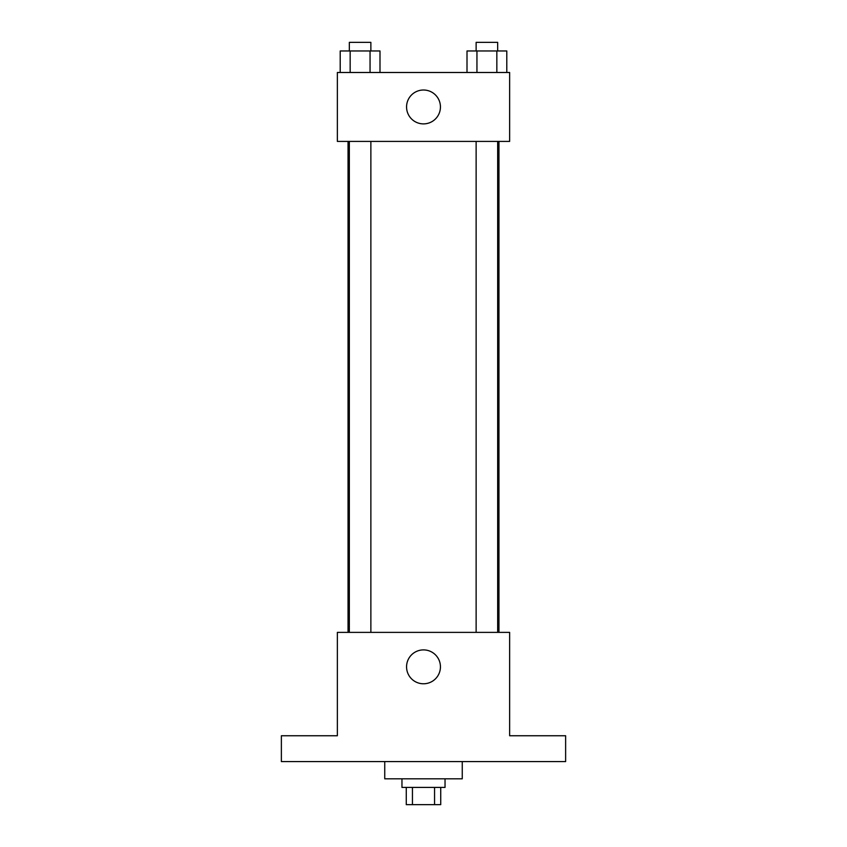 <?xml version="1.0" encoding="UTF-8"?>
<svg xmlns="http://www.w3.org/2000/svg" width="847" height="847" viewBox="0 0 847 847"><rect width="100%" height="100%" fill="white"/><g stroke="black" fill="none" stroke-linecap="round" stroke-linejoin="round"><path stroke-width="1.27" d="M434.553 787.424L434.553 804.65L406.274 804.65L406.274 787.424M434.553 804.65L440.726 804.65L440.726 787.424M445.035 778.806L445.035 787.424L401.965 787.424L401.965 778.806M412.447 787.424L412.447 804.65M384.739 761.58L384.739 778.806L462.261 778.806L462.261 761.58M565.627 761.58L281.373 761.58L281.373 735.747L337.36 735.747L337.36 632.381L509.64 632.381L509.64 735.747L565.627 735.747L565.627 761.58M440.44 666.833A16.94 16.94 0 0 1 415.03 681.507A16.94 16.94 0 0 1 415.03 652.169A16.94 16.94 0 0 1 440.44 666.833M498.957 141.407L498.957 632.381M476.13 632.381L476.13 141.407M370.87 141.407L370.87 632.381M509.64 141.407L337.36 141.407L337.36 72.493L509.64 72.493L509.64 141.407M440.44 106.955A16.94 16.94 0 0 1 415.03 121.619A16.94 16.94 0 0 1 415.03 92.281A16.94 16.94 0 0 1 440.44 106.955M506.792 72.493L506.792 50.968L467.004 50.968L467.004 72.493M496.84 50.968L496.84 72.493M476.946 50.968L476.946 72.493M476.13 50.968L476.13 42.35L497.665 42.35L497.665 50.968M379.996 72.493L379.996 50.968L340.208 50.968L340.208 72.493M370.054 50.968L370.054 72.493M350.16 50.968L350.16 72.493M349.335 50.968L349.335 42.35L370.87 42.35L370.87 50.968M348.043 141.407L348.043 632.381M497.665 632.381L497.665 141.407M349.335 141.407L349.335 632.381"/></g></svg>
